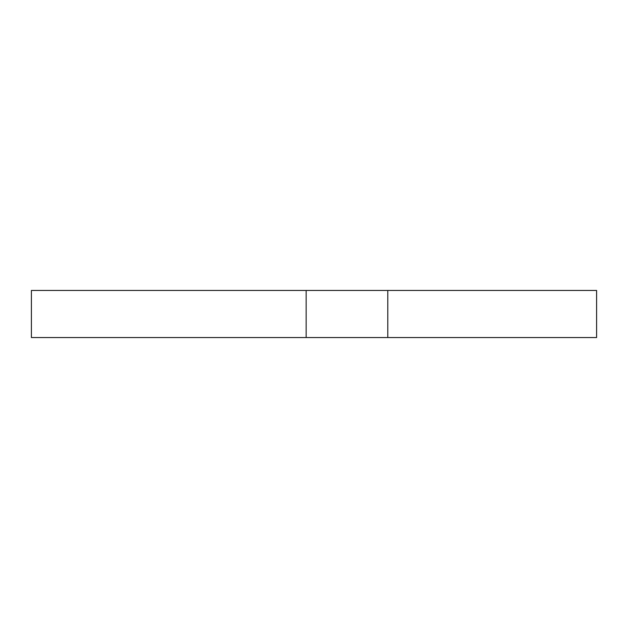 <?xml version="1.0" encoding="UTF-8"?>
<svg xmlns="http://www.w3.org/2000/svg" width="628" height="628" viewBox="0 0 628 628"><rect width="100%" height="100%" fill="white"/><g stroke="black" fill="none" stroke-linecap="round" stroke-linejoin="round"><path stroke-width="0.94" d="M306.15 290.45L596.6 290.45L596.6 337.55L31.4 337.55L31.4 290.45L306.15 290.45L306.15 337.55M387.79 290.45L387.79 337.55"/></g></svg>
